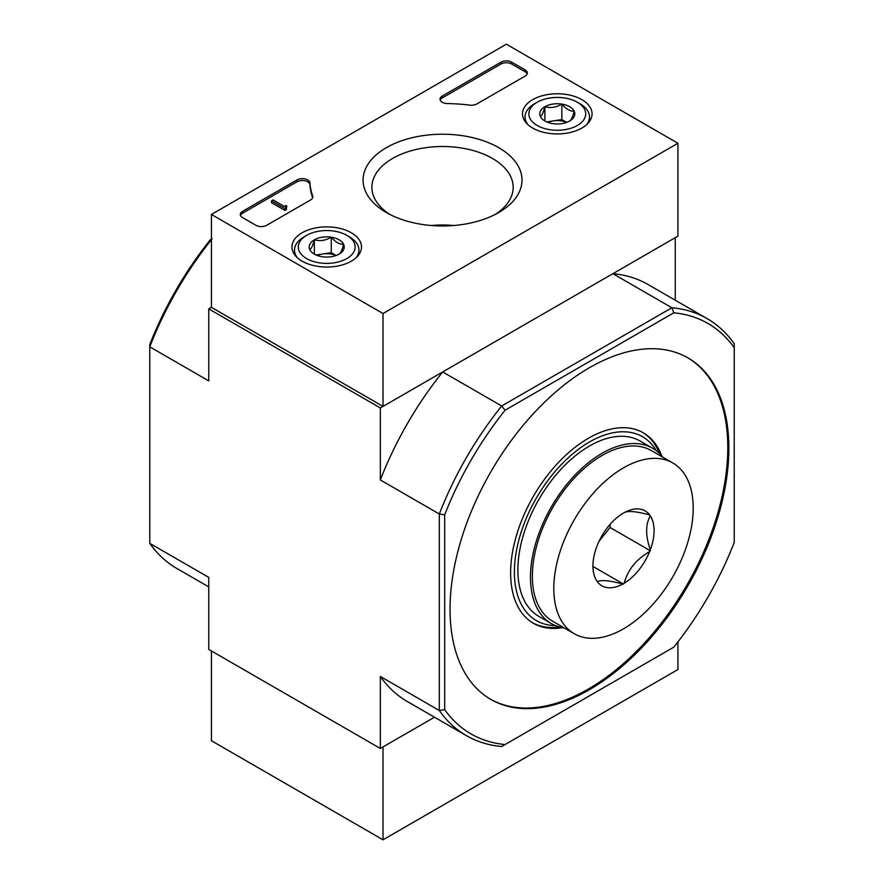 <?xml version="1.0" encoding="UTF-8"?>
<svg xmlns="http://www.w3.org/2000/svg" width="884" height="884" viewBox="0 0 884 884"><rect width="100%" height="100%" fill="white"/><g stroke="black" fill="none" stroke-linecap="round" stroke-linejoin="round"><path stroke-width="1.33" d="M211.442 239.697A240.757 138.998 120 0 0 149.772 346.848L149.772 543.351L208.757 577.396L208.757 649.409L380.341 748.472L434.486 717.211L383.015 746.925L383.015 839.8L677.929 669.542L677.929 641.917M444.685 514.842A236.967 136.81 -60 0 1 505.084 410.22L673.818 312.803L671.862 307.743A240.757 138.998 -60 0 1 707.156 318.627A240.757 138.998 -60 0 1 734.228 343.754L734.228 542.511A236.967 136.81 -60 0 1 673.818 647.143L501.681 746.516A240.757 138.998 -60 0 1 466.398 735.632A240.757 138.998 -60 0 1 439.315 710.515L444.685 709.675L444.685 514.842L439.315 514.013L380.341 479.957L380.341 407.944L208.757 308.881L208.757 380.893L149.772 346.848L149.772 344.583A236.967 136.81 120 0 1 210.182 239.951L212.138 238.824M380.341 748.472L380.341 676.459L439.315 710.515L439.315 514.013A240.757 138.998 -60 0 1 501.681 405.988L505.084 410.22M589.451 367.7A197.154 113.826 -60 0 1 688.028 357.932A197.154 113.826 -60 0 1 688.028 585.595A197.154 113.826 -60 0 1 490.874 699.421A197.154 113.826 -60 0 1 460.652 541.439A197.154 113.826 -60 0 1 589.451 367.7M505.084 744.56A236.967 136.81 -60 0 1 444.685 709.675M673.818 312.803A236.967 136.81 -60 0 1 734.228 347.677M675.243 300.206L675.243 237.685L612.877 273.686L671.862 307.743L501.681 405.988L442.707 371.943L380.341 407.944M677.929 143.263L383.015 313.522L211.442 214.458L506.344 44.2L677.929 143.263L677.929 236.138L383.015 406.397L211.442 307.334L208.757 308.881M466.398 735.632L407.413 701.587A240.757 138.998 -60 0 1 380.341 676.459M380.341 479.957A240.757 138.998 -60 0 1 442.707 371.943M612.877 273.686A240.757 138.998 -60 0 1 648.171 284.571L707.156 318.627M149.772 543.351A240.757 138.998 120 0 0 176.844 568.467L208.757 586.888M642.546 432.387A109.948 63.482 -60 0 1 659.541 453.514M559.406 626.966A109.948 63.482 -60 0 1 532.61 622.811M555.428 625.585A106.157 61.294 -60 0 1 516.455 550.621A106.157 61.294 -60 0 1 589.451 442A106.157 61.294 -60 0 1 656.359 450.752M562.434 627.673A109.948 63.482 -60 0 1 533.406 623.286A109.948 63.482 -60 0 1 516.554 535.174A109.948 63.482 -60 0 1 588.379 438.287A109.948 63.482 -60 0 1 643.353 432.84A109.948 63.482 -60 0 1 661.674 455.79M687.498 357.633A197.154 113.826 -60 0 1 686.956 584.976A197.154 113.826 -60 0 1 490.344 699.111M211.442 650.967L211.442 740.737L383.015 839.8M581.882 99.649A34.785 20.078 180 0 1 592.059 114.102A34.785 20.078 180 0 1 557.285 133.937A34.785 20.078 180 0 1 522.499 114.102A34.785 20.078 180 0 1 543.77 95.35A34.785 20.078 180 0 1 581.882 99.649M351.313 232.768A34.785 20.078 180 0 1 361.501 247.211A34.785 20.078 180 0 1 326.715 267.045A34.785 20.078 180 0 1 291.941 247.211A34.785 20.078 180 0 1 313.212 228.459A34.785 20.078 180 0 1 351.313 232.768M498.72 147.661A79.45 45.869 180 0 1 498.72 212.536A79.45 45.869 180 0 1 386.352 212.536A79.45 45.869 180 0 1 386.352 147.661A79.45 45.869 180 0 1 498.72 147.661M266.67 225.298A7.58 4.376 180 0 1 255.94 225.298L242.536 217.563A7.58 4.376 180 0 1 240.315 214.458A7.58 4.376 180 0 1 242.536 211.364L296.98 179.938A7.58 4.376 180 0 1 305.124 178.955A7.58 4.376 180 0 1 309.919 182.866A132.699 76.61 180 0 0 312.693 195.917A7.58 4.376 180 0 1 312.859 196.812A7.58 4.376 180 0 1 310.638 199.917L266.67 225.298M476.852 103.947A7.58 4.376 180 0 1 469.923 105.141A132.699 76.61 180 0 0 447.337 103.538A7.58 4.376 180 0 1 440.022 99.163A7.58 4.376 180 0 1 442.243 96.069L500.985 62.156A7.58 4.376 180 0 1 511.703 62.156L525.107 69.891A7.58 4.376 180 0 1 527.328 72.985A7.58 4.376 180 0 1 525.107 76.09L476.852 103.947M211.442 307.334L211.442 214.458M383.015 406.397L383.015 313.522M389.656 214.337A70.643 40.786 180 0 1 371.899 187.297A70.643 40.786 180 0 1 415.502 149.617A70.643 40.786 180 0 1 492.487 158.457A70.643 40.786 180 0 1 513.173 187.297A70.643 40.786 180 0 1 495.416 214.337M431.326 225.508A70.643 40.786 180 0 1 453.746 225.508M240.492 215.387A7.58 4.376 180 0 1 242.536 213.221L296.98 181.795A7.58 4.376 180 0 1 305.124 180.811A7.58 4.376 180 0 1 309.919 184.723L309.919 182.866M312.682 197.74A132.699 76.61 180 0 1 309.919 184.723M286.504 207.652L284.891 208.58L271.487 200.845L273.101 199.917L284.416 206.447L285.963 205.486L286.77 205.95L285.963 206.414A1.138 0.652 180 0 0 285.963 207.342L286.504 209.508L284.891 210.436L284.891 208.58M286.77 205.95L286.504 207.961M284.891 210.436L271.487 202.701L271.487 200.845M440.199 100.091A7.58 4.376 180 0 1 442.243 97.925L500.985 64.013A7.58 4.376 180 0 1 511.703 64.013L525.107 71.748A7.58 4.376 180 0 1 527.162 73.913M309.798 249.586A17.514 10.111 180 0 1 314.339 239.818A17.514 10.111 180 0 1 331.246 237.199A17.514 10.111 180 0 1 343.633 244.349C342.13 250.084 340.616 253.332 339.102 254.117A17.514 10.111 180 0 1 322.185 256.736A17.514 10.111 180 0 1 314.339 254.117A17.514 10.111 180 0 1 309.798 249.586C311.301 248.846 312.814 245.586 314.339 239.818C319.942 241.442 325.577 240.581 331.246 237.199C335.368 242.072 339.5 244.448 343.633 244.349A17.514 10.111 180 0 1 339.102 254.117M303.93 236.912L306.615 235.354A28.432 16.42 180 0 1 346.826 235.354A28.432 16.42 180 0 1 346.826 258.581A28.432 16.42 180 0 1 306.615 258.581A28.432 16.42 180 0 1 306.615 235.354L303.93 236.912A32.233 18.608 180 0 0 294.494 250.061L294.494 254.526M346.826 235.354L349.512 236.912A32.233 18.608 180 0 1 358.948 250.061A32.233 18.608 180 0 1 356.075 257.741M297.367 257.741A32.233 18.608 180 0 1 294.494 250.061M317.411 255.531A15.161 8.752 180 0 1 322.793 253.984L316.129 255.023M336.13 255.498L331.246 252.68L322.793 253.984A15.161 8.752 180 0 1 336.019 255.531M331.246 252.68L331.246 237.199M314.339 253.962L314.339 239.818M540.367 116.467A17.514 10.111 180 0 1 544.898 106.699A17.514 10.111 180 0 1 561.815 104.091A17.514 10.111 180 0 1 574.202 111.24C572.699 116.964 571.186 120.224 569.661 120.998A17.514 10.111 180 0 1 552.754 123.616A17.514 10.111 180 0 1 544.898 120.998A17.514 10.111 180 0 1 540.367 116.467C541.87 115.727 543.384 112.478 544.898 106.699C550.5 108.334 556.135 107.461 561.815 104.091C565.937 108.953 570.058 111.34 574.202 111.24A17.514 10.111 180 0 1 569.661 120.998M534.488 103.793L537.174 102.246A28.432 16.42 180 0 1 577.385 102.246A28.432 16.42 180 0 1 577.385 125.462A28.432 16.42 180 0 1 537.174 125.462A28.432 16.42 180 0 1 537.174 102.246L534.488 103.793A32.233 18.608 180 0 0 525.052 116.953L525.052 121.406M577.385 102.246L580.07 103.793A32.233 18.608 180 0 1 589.506 116.953A32.233 18.608 180 0 1 586.633 124.633M527.925 124.633A32.233 18.608 180 0 1 525.052 116.953M547.981 122.423A15.161 8.752 180 0 1 553.362 120.876L546.688 121.904M566.688 122.379L561.815 119.561L553.362 120.876A15.161 8.752 180 0 1 566.589 122.423M561.815 119.561L561.815 104.091M544.898 120.843L544.898 106.699M622.8 513.46L624.203 512.654A43.228 24.951 120 0 1 649.618 514.919L650.315 515.913A43.228 24.951 120 0 1 650.315 549.804L649.618 551.594A43.228 24.951 120 0 1 624.203 583.219L622.8 584.026A43.228 24.951 120 0 1 597.385 581.749L596.689 580.755A43.228 24.951 120 0 1 592.943 565.981A43.228 24.951 120 0 1 596.689 546.876L597.385 545.074A43.228 24.951 120 0 1 622.8 513.46M623.507 467.846A98.577 56.919 120 0 0 559.108 554.721A98.577 56.919 120 0 0 574.213 633.706A98.577 56.919 120 0 0 672.79 576.799A98.577 56.919 120 0 0 672.79 462.962A98.577 56.919 120 0 0 623.507 467.846M649.618 514.919C636.314 511.35 627.839 510.587 624.203 512.654M650.315 549.804C645.419 535.704 645.419 524.411 650.315 515.913M624.203 583.219C627.706 569.937 636.182 559.395 649.618 551.594M597.385 581.749C600.899 579.672 609.374 580.434 622.8 584.026M672.79 462.962L651.342 450.586A98.577 56.919 120 0 0 602.059 455.47A98.577 56.919 120 0 0 537.66 542.334A98.577 56.919 120 0 0 552.765 621.33L574.213 633.706M610.093 524.356L610.093 527.516L650.315 550.732M610.093 527.516L599.076 541.218M593.274 566.633L623.507 584.081M662.856 457.227A101.229 58.443 120 0 0 652.668 448.287L640.071 441.006A101.229 58.443 120 0 0 538.842 499.46A101.229 58.443 120 0 0 538.842 616.347L551.439 623.629A101.229 58.443 120 0 0 564.279 627.971M652.668 448.287A101.229 58.443 120 0 0 551.439 506.731A101.229 58.443 120 0 0 551.439 623.629M242.536 213.221L242.536 211.364M296.98 181.795L296.98 179.938M312.693 197.718L312.693 195.917M285.963 207.342L285.963 206.414M525.107 71.748L525.107 69.891M511.703 64.013L511.703 62.156M500.985 64.013L500.985 62.156M442.243 97.925L442.243 96.069M358.948 250.061L358.948 254.526M589.506 116.953L589.506 121.406"/></g></svg>
